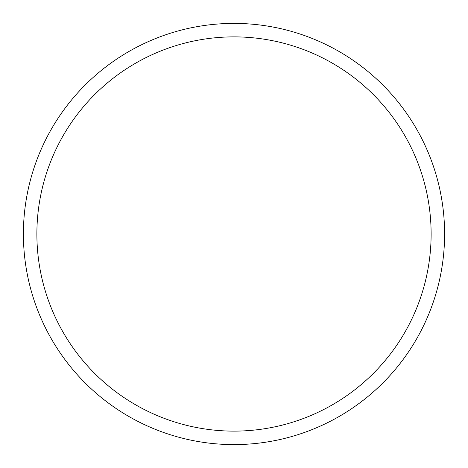 <?xml version="1.0" encoding="UTF-8"?>
<svg xmlns="http://www.w3.org/2000/svg" width="468" height="468" viewBox="0 0 468 468"><rect width="100%" height="100%" fill="white"/><g stroke="black" fill="none" stroke-linecap="round" stroke-linejoin="round"><path stroke-width="0.7" d="M234 444.6A210.6 210.6 0 0 0 444.6 234A210.6 210.6 0 0 0 234 23.4A210.6 210.6 0 0 0 23.4 234A210.6 210.6 0 0 0 234 444.6M234 431.122A197.122 197.122 0 0 0 431.122 234A197.122 197.122 0 0 0 234 36.878A197.122 197.122 0 0 0 36.878 234A197.122 197.122 0 0 0 234 431.122"/></g></svg>
